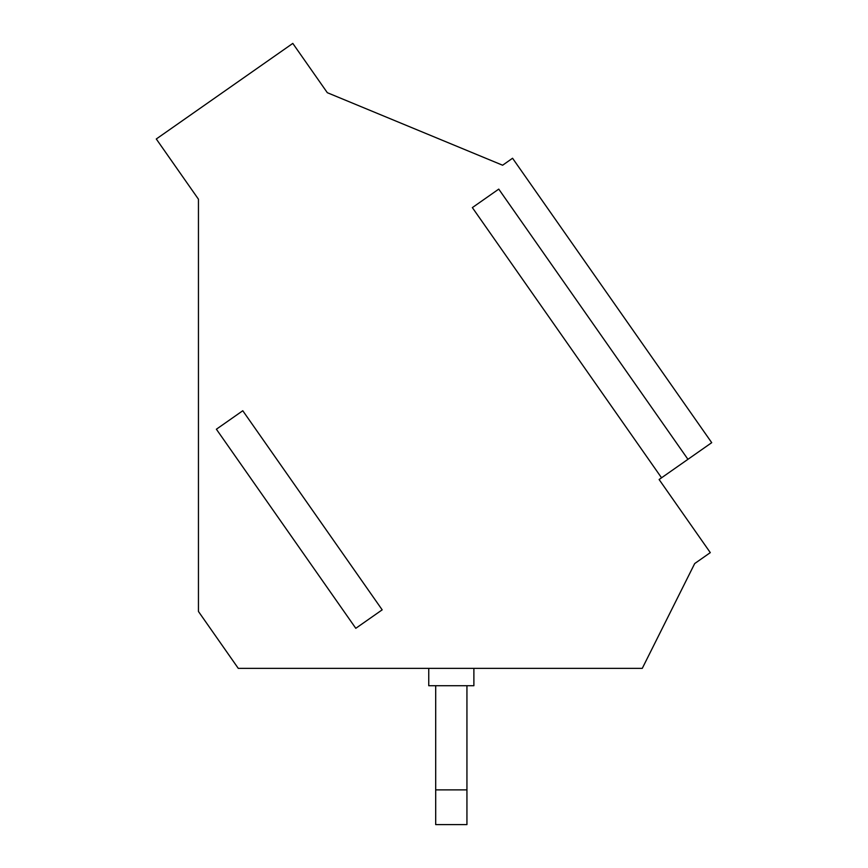<?xml version="1.0" encoding="UTF-8"?>
<svg xmlns="http://www.w3.org/2000/svg" width="868" height="868" viewBox="0 0 868 868"><rect width="100%" height="100%" fill="white"/><g stroke="black" fill="none" stroke-linecap="round" stroke-linejoin="round"><path stroke-width="1.3" d="M242.78 410.738L216.382 429.226L355.793 628.313L382.18 609.835L242.78 410.738M156.283 138.988L198.446 199.206L198.446 611.473L238.277 668.36L642.277 668.36L694.693 563.56L710.295 552.623L659.105 479.516L661.546 477.801L472.355 207.604L498.753 189.115L687.944 459.313L711.717 442.669L512.565 158.247L502.615 165.224L327.323 92.702L292.798 43.4L156.283 138.988M428.749 668.36L428.749 685.72L428.749 668.36M473.885 668.36L473.885 685.72L428.749 685.72M687.944 459.313L661.546 477.801M466.941 824.6L435.693 824.6L435.693 789.88L466.941 789.88L466.941 824.6M435.693 685.72L435.693 789.88M466.941 685.72L466.941 789.88"/></g></svg>
